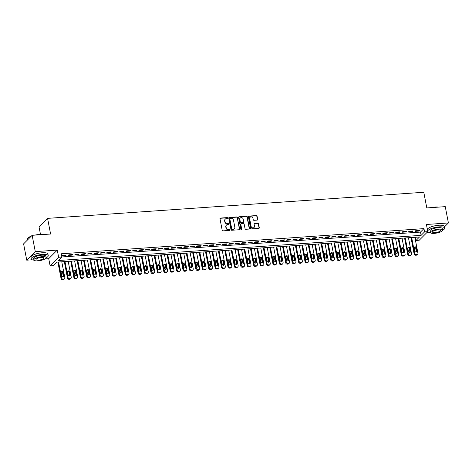 <?xml version="1.0" encoding="UTF-8"?>
<svg xmlns="http://www.w3.org/2000/svg" width="472" height="472" viewBox="0 0 472 472"><rect width="100%" height="100%" fill="white"/><g stroke="black" fill="none" stroke-linecap="round" stroke-linejoin="round"><path stroke-width="0.71" d="M227.716 218.017A0.478 0.419 44.9 0 0 227.191 217.598L220.495 218.064A0.678 0.602 44.9 0 0 219.987 218.748L222.206 230.277A0.678 0.602 44.9 0 0 222.961 230.873L229.657 230.407A0.478 0.419 44.9 0 0 229.486 229.51L228.619 229.569A2.177 1.923 44.9 0 1 226.206 227.663L226.023 226.702A2.177 1.923 44.9 0 1 227.646 224.513L228.513 224.454A0.478 0.419 44.9 0 0 228.867 223.97A0.478 0.419 44.9 0 0 228.336 223.557L227.469 223.616A2.177 1.923 44.9 0 1 225.061 221.704L224.873 220.743A2.177 1.923 44.9 0 1 226.495 218.554L227.362 218.495A0.478 0.419 44.9 0 0 227.716 218.017M227.475 218.471A0.478 0.419 44.9 0 0 226.961 217.828L220.265 218.294A0.678 0.602 44.9 0 0 220.04 218.359M229.764 230.383A0.478 0.419 44.9 0 0 229.256 229.74L228.619 229.569M228.619 224.43A0.478 0.419 44.9 0 0 228.106 223.787L227.469 223.616M257.187 220.094A0.678 0.602 44.9 0 0 257.694 219.409L257.075 216.176A0.678 0.602 44.9 0 0 256.32 215.58L248.886 216.093A0.678 0.602 44.9 0 0 248.378 216.778L250.597 228.306A0.678 0.602 44.9 0 0 251.352 228.902L258.786 228.383A0.678 0.602 44.9 0 0 259.293 227.705L258.538 223.793A0.678 0.602 44.9 0 0 257.789 223.197L254.603 223.421A0.678 0.602 44.9 0 0 254.095 224.106L254.473 226.041A1.823 1.605 44.9 0 1 251.098 226.277L249.641 218.683A1.823 1.605 44.9 0 1 253.01 218.453L253.252 219.716A0.678 0.602 44.9 0 0 254.007 220.312L257.187 220.094M424.582 231.882L427.791 231.658L419.26 240.218L416.05 240.443L419.508 236.973L56.782 262.137L53.318 265.606L50.109 265.83L58.646 257.264L61.856 257.045L58.398 260.514L421.124 235.351L424.582 231.882L423.956 228.619L61.23 253.783L61.856 257.045M32.137 235.304L35.276 251.617L26.739 260.178L23.6 243.865L32.137 235.304L50.592 234.023L47.578 218.365L423.785 192.269L426.8 207.928L445.261 206.647L448.4 222.955L426.411 224.483L427.791 231.658M45.105 258.904L48.728 258.65L57.265 250.089L35.276 251.617M57.265 250.089L58.646 257.264M237.475 217.533A0.678 0.602 44.9 0 0 236.72 216.937L229.286 217.456A0.678 0.602 44.9 0 0 228.778 218.141L230.997 229.663A0.678 0.602 44.9 0 0 231.752 230.259L239.186 229.746A0.678 0.602 44.9 0 0 239.693 229.062L237.245 217.763A0.678 0.602 44.9 0 0 236.49 217.167L229.056 217.686A0.678 0.602 44.9 0 0 228.832 217.745M239.086 216.772L246.52 216.259A0.678 0.602 44.9 0 1 247.275 216.855L249.493 228.383A0.678 0.602 44.9 0 1 248.986 229.067L245.806 229.286A0.678 0.602 44.9 0 1 245.051 228.69L244.154 224.017A0.678 0.602 44.9 0 0 243.399 223.421L241.286 223.563A0.678 0.602 44.9 0 0 240.779 224.247L241.717 229.115A0.478 0.419 44.9 0 1 240.832 229.18L238.578 217.456A0.678 0.602 44.9 0 1 239.086 216.772L246.52 216.259M444.447 226.926L448.4 222.955M66.298 254.992L62.446 255.258L61.867 255.836L65.72 255.57L66.298 254.992M72.718 254.544L68.865 254.815L68.287 255.393L72.139 255.122L72.718 254.544M79.137 254.101L75.284 254.367L74.706 254.945L78.558 254.679L79.137 254.101M85.556 253.653L81.703 253.924L81.125 254.502L84.978 254.237L85.556 253.653M91.975 253.21L88.122 253.476L87.55 254.054L91.397 253.788L91.975 253.21M98.394 252.768L94.542 253.033L93.969 253.612L97.822 253.346L98.394 252.768M104.814 252.319L100.967 252.585L100.388 253.163L104.241 252.898L104.814 252.319M111.239 251.877L107.386 252.142L106.808 252.721L110.66 252.455L111.239 251.877M117.658 251.428L113.805 251.694L113.227 252.272L117.08 252.007L117.658 251.428M124.077 250.986L120.224 251.251L119.646 251.83L123.499 251.564L124.077 250.986M130.496 250.538L126.644 250.803L126.065 251.381L129.918 251.116L130.496 250.538M136.915 250.095L133.063 250.361L132.484 250.939L136.337 250.673L136.915 250.095M143.335 249.647L139.482 249.912L138.91 250.49L142.756 250.225L143.335 249.647M149.754 249.204L145.901 249.47L145.329 250.048L149.181 249.782L149.754 249.204M156.173 248.756L152.326 249.021L151.748 249.605L155.601 249.334L156.173 248.756M162.598 248.313L158.745 248.579L158.167 249.157L162.02 248.892L162.598 248.313M169.017 247.865L165.165 248.13L164.586 248.714L168.439 248.443L169.017 247.865M175.436 247.422L171.584 247.688L171.006 248.266L174.858 248.001L175.436 247.422M181.856 246.974L178.003 247.245L177.425 247.824L181.278 247.552L181.856 246.974M188.275 246.531L184.422 246.797L183.844 247.375L187.697 247.11L188.275 246.531M194.694 246.083L190.841 246.355L190.269 246.933L194.116 246.661L194.694 246.083M201.113 245.641L197.261 245.906L196.688 246.484L200.541 246.219L201.113 245.641M207.532 245.192L203.686 245.464L203.107 246.042L206.96 245.77L207.532 245.192M213.958 244.75L210.105 245.015L209.527 245.593L213.379 245.328L213.958 244.75M220.377 244.301L216.524 244.573L215.946 245.151L219.799 244.88L220.377 244.301M226.796 243.859L222.943 244.124L222.365 244.702L226.218 244.437L226.796 243.859M233.215 243.41L229.362 243.682L228.784 244.26L232.637 243.989L233.215 243.41M239.634 242.968L235.782 243.233L235.209 243.812L239.056 243.546L239.634 242.968M246.054 242.519L242.201 242.791L241.629 243.369L245.481 243.098L246.054 242.519M252.473 242.077L248.626 242.343L248.048 242.921L251.9 242.655L252.473 242.077M258.898 241.629L255.045 241.9L254.467 242.478L258.32 242.207L258.898 241.629M265.317 241.186L261.464 241.452L260.886 242.03L264.739 241.764L265.317 241.186M271.736 240.738L267.884 241.009L267.305 241.587L271.158 241.322L271.736 240.738M278.155 240.295L274.303 240.561L273.725 241.139L277.577 240.873L278.155 240.295M284.575 239.853L280.722 240.118L280.144 240.696L283.997 240.431L284.575 239.853M290.994 239.404L287.141 239.67L286.569 240.248L290.416 239.982L290.994 239.404M297.413 238.962L293.56 239.227L292.988 239.805L296.841 239.54L297.413 238.962M303.832 238.513L299.986 238.779L299.407 239.357L303.26 239.092L303.832 238.513M310.257 238.071L306.405 238.336L305.827 238.915L309.679 238.649L310.257 238.071M316.677 237.622L312.824 237.888L312.246 238.466L316.098 238.201L316.677 237.622M323.096 237.18L319.243 237.445L318.665 238.024L322.518 237.758L323.096 237.18M329.515 236.732L325.662 236.997L325.084 237.575L328.937 237.31L329.515 236.732M335.934 236.289L332.082 236.555L331.503 237.133L335.356 236.867L335.934 236.289M342.353 235.841L338.501 236.106L337.928 236.69L341.775 236.419L342.353 235.841M348.773 235.398L344.92 235.664L344.348 236.242L348.2 235.976L348.773 235.398M355.192 234.95L351.345 235.221L350.767 235.799L354.619 235.528L355.192 234.95M361.617 234.507L357.764 234.773L357.186 235.351L361.039 235.085L361.617 234.507M368.036 234.059L364.183 234.33L363.605 234.908L367.458 234.637L368.036 234.059M374.455 233.616L370.603 233.882L370.024 234.46L373.877 234.195L374.455 233.616M380.874 233.168L377.022 233.439L376.444 234.018L380.296 233.746L380.874 233.168M387.294 232.725L383.441 232.991L382.863 233.569L386.716 233.304L387.294 232.725M393.713 232.277L389.86 232.548L389.288 233.127L393.135 232.855L393.713 232.277M400.132 231.835L396.279 232.1L395.707 232.678L399.56 232.413L400.132 231.835M406.551 231.386L402.704 231.658L402.126 232.236L405.979 231.964L406.551 231.386M412.976 230.944L409.124 231.209L408.546 231.787L412.398 231.522L412.976 230.944M61.844 256.969L420.493 232.088L423.956 228.619M414.965 231.345L418.817 231.073L419.396 230.495L415.543 230.767L414.965 231.345M47.578 218.365L39.04 226.926L40.504 234.507M427.048 232.407L428.653 232.295M415.437 237.257L416.05 240.443M48.728 258.65L50.109 265.83M26.739 260.178L32.22 259.795M420.493 232.088L421.124 235.351M65.72 255.57L65.62 255.039M72.139 255.122L72.039 254.591M78.558 254.679L78.458 254.148M84.978 254.237L84.877 253.7M91.397 253.788L91.297 253.257M97.822 253.346L97.716 252.809M104.241 252.898L104.135 252.367M110.66 252.455L110.554 251.924M117.08 252.007L116.979 251.476M123.499 251.564L123.398 251.033M129.918 251.116L129.818 250.585M136.337 250.673L136.237 250.142M142.756 250.225L142.656 249.694M149.181 249.782L149.075 249.251M155.601 249.334L155.494 248.803M162.02 248.892L161.914 248.36M168.439 248.443L168.339 247.912M174.858 248.001L174.758 247.47M181.278 247.552L181.177 247.021M187.697 247.11L187.596 246.579M194.116 246.661L194.016 246.13M200.541 246.219L200.435 245.688M206.96 245.77L206.854 245.239M213.379 245.328L213.279 244.797M219.799 244.88L219.698 244.348M226.218 244.437L226.117 243.906M232.637 243.989L232.537 243.458M239.056 243.546L238.956 243.015M245.481 243.098L245.375 242.567M251.9 242.655L251.794 242.124M258.32 242.207L258.213 241.676M264.739 241.764L264.639 241.233M271.158 241.322L271.058 240.785M277.577 240.873L277.477 240.342M283.997 240.431L283.896 239.9M290.416 239.982L290.315 239.452M296.841 239.54L296.735 239.009M303.26 239.092L303.154 238.561M309.679 238.649L309.573 238.118M316.098 238.201L315.998 237.67M322.518 237.758L322.417 237.227M328.937 237.31L328.837 236.779M335.356 236.867L335.256 236.336M341.775 236.419L341.675 235.888M348.2 235.976L348.094 235.445M354.619 235.528L354.513 234.997M361.039 235.085L360.938 234.554M367.458 234.637L367.358 234.106M373.877 234.195L373.777 233.664M380.296 233.746L380.196 233.215M386.716 233.304L386.615 232.773M393.135 232.855L393.034 232.324M399.56 232.413L399.454 231.882M405.979 231.964L405.873 231.433M412.398 231.522L412.298 230.991M418.817 231.073L418.717 230.542M225.238 219.191A2.177 1.923 44.9 0 0 224.642 220.979L224.873 220.743M227.238 223.846A2.177 1.923 44.9 0 1 224.831 221.934L224.642 220.979M226.383 225.144A2.177 1.923 44.9 0 0 225.793 226.932L226.023 226.702M228.389 229.799A2.177 1.923 44.9 0 1 225.976 227.893L225.793 226.932M239.416 229.681A0.678 0.602 44.9 0 0 239.463 229.292L237.245 217.763M230.153 218.3A0.478 0.419 44.9 0 0 229.799 218.784L231.746 228.896A0.478 0.419 44.9 0 0 232.271 229.315L233.186 229.25A2.177 1.923 44.9 0 0 234.808 227.061L233.475 220.147A2.177 1.923 44.9 0 0 231.068 218.241L230.153 218.3M229.811 218.554A0.478 0.419 44.9 0 0 229.569 219.014L229.799 218.784M234.212 228.855A2.177 1.923 44.9 0 1 232.956 229.486L232.041 229.545A0.478 0.419 44.9 0 1 231.516 229.132L229.569 219.014M249.21 229.003A0.678 0.602 44.9 0 0 249.263 228.613L247.045 217.085A0.678 0.602 44.9 0 0 246.29 216.489M240.832 223.858A0.678 0.602 44.9 0 0 240.549 224.483L241.717 229.115M243.216 219.161A1.823 1.605 44.9 0 0 239.847 219.397L240.36 222.07A0.678 0.602 44.9 0 0 241.115 222.666L243.227 222.524A0.678 0.602 44.9 0 0 243.729 221.84L243.216 219.161M240.13 218.117A1.823 1.605 44.9 0 0 239.617 219.627L239.847 219.397M243.452 222.459A0.678 0.602 44.9 0 1 242.992 222.755L240.885 222.902A0.678 0.602 44.9 0 1 240.13 222.3L239.617 219.627M249.924 217.403A1.823 1.605 44.9 0 0 249.411 218.919L249.641 218.683M253.954 227.551A1.823 1.605 44.9 0 1 250.868 226.507L249.411 218.919M259.01 228.324A0.678 0.602 44.9 0 0 259.063 227.935L258.308 224.029A0.678 0.602 44.9 0 0 257.559 223.433L254.373 223.651A0.678 0.602 44.9 0 0 254.148 223.71M257.417 220.029A0.678 0.602 44.9 0 0 257.464 219.639L256.845 216.406A0.678 0.602 44.9 0 0 256.089 215.81L248.655 216.323A0.678 0.602 44.9 0 0 248.425 216.388M57.885 262.06L61.053 278.515A1.387 1.221 -135.1 0 0 62.593 279.731L63.23 279.684A1.387 1.221 -135.1 0 0 63.962 279.359L64.54 278.781A1.387 1.221 44.9 0 0 64.841 277.713L61.773 261.789M64.54 278.781A1.387 1.221 44.9 0 1 63.809 279.105L63.165 279.153A1.387 1.221 44.9 0 1 61.631 277.937L58.563 262.013M63.213 276.48A1.109 0.979 44.9 0 0 63.236 275.984L62.634 272.851A1.109 0.979 44.9 0 0 61.177 271.919M63.814 275.406L63.207 272.273A1.109 0.979 44.9 0 0 61.154 272.415L61.755 275.548A1.109 0.979 44.9 0 0 63.814 275.406L63.236 275.984M27.759 238.295A8.461 2.431 -10.9 0 1 27.836 238.183A8.461 2.431 -10.9 0 1 31.329 236.112M34.786 235.121A8.461 2.431 -10.9 0 1 38.716 234.554A8.461 2.431 -10.9 0 1 42.008 234.619M41.389 234.661A8.673 2.49 169.1 0 0 38.822 234.678A8.673 2.49 169.1 0 0 35.901 235.044M31.111 236.33A8.673 2.49 169.1 0 0 27.671 238.401A8.673 2.49 169.1 0 0 27.423 239.21L27.553 239.9M46.144 257.812A8.673 2.49 169.1 0 0 48.244 255.635A8.673 2.49 169.1 0 0 42.616 254.384A8.673 2.49 169.1 0 0 31.217 258.916A8.673 2.49 169.1 0 0 33.972 260.155M48.244 255.635L47.932 254.001A8.673 2.49 169.1 0 0 42.303 252.75A8.673 2.49 169.1 0 0 30.904 257.281L31.217 258.916M33.89 259.954L33.6 258.455A6.242 1.794 -10.9 0 1 41.807 255.193A6.242 1.794 -10.9 0 1 45.861 256.095L46.15 257.594A6.242 1.794 169.1 0 0 42.096 256.691A6.242 1.794 169.1 0 0 33.89 259.954A6.242 1.794 169.1 0 0 37.943 260.857A6.242 1.794 169.1 0 0 46.15 257.594M38.68 260.119A4.024 1.156 169.1 0 0 43.973 258.013A4.024 1.156 169.1 0 0 41.359 257.435A4.024 1.156 169.1 0 0 36.067 259.535A4.024 1.156 169.1 0 0 38.68 260.119M431.219 207.621A8.461 2.431 -10.9 0 1 435.149 207.055A8.461 2.431 -10.9 0 1 438.441 207.119M437.821 207.161A8.673 2.49 169.1 0 0 435.255 207.178A8.673 2.49 169.1 0 0 432.334 207.544M442.577 230.312A8.673 2.49 169.1 0 0 444.677 228.135A8.673 2.49 169.1 0 0 439.048 226.885A8.673 2.49 169.1 0 0 427.673 231.032M427.762 231.687A8.673 2.49 169.1 0 0 430.405 232.655M444.677 228.135L444.364 226.501A8.673 2.49 169.1 0 0 438.736 225.25A8.673 2.49 169.1 0 0 427.361 229.404M430.322 232.454L430.033 230.955A6.242 1.794 -10.9 0 1 438.24 227.693A6.242 1.794 -10.9 0 1 442.293 228.595L442.583 230.094A6.242 1.794 169.1 0 0 438.529 229.191A6.242 1.794 169.1 0 0 430.322 232.454A6.242 1.794 169.1 0 0 434.376 233.357A6.242 1.794 169.1 0 0 442.583 230.094M435.113 232.619A4.024 1.156 169.1 0 0 440.406 230.513A4.024 1.156 169.1 0 0 437.792 229.935A4.024 1.156 169.1 0 0 432.499 232.035A4.024 1.156 169.1 0 0 435.113 232.619M64.304 261.612L67.472 278.067A1.387 1.221 -135.1 0 0 69.012 279.282L69.655 279.241A1.387 1.221 -135.1 0 0 70.381 278.917L70.959 278.338A1.387 1.221 44.9 0 0 71.26 277.27L68.192 261.34M70.959 278.338A1.387 1.221 44.9 0 1 70.228 278.663L69.585 278.704A1.387 1.221 44.9 0 1 68.051 277.489L64.983 261.565M69.632 276.031A1.109 0.979 44.9 0 0 69.655 275.536L69.054 272.409A1.109 0.979 44.9 0 0 67.596 271.477M70.234 274.958L69.626 271.825A1.109 0.979 44.9 0 0 67.573 271.972L68.174 275.099A1.109 0.979 44.9 0 0 70.234 274.958L69.655 275.536M70.723 261.169L73.897 277.625A1.387 1.221 -135.1 0 0 75.431 278.84L76.075 278.793A1.387 1.221 -135.1 0 0 76.806 278.468L77.379 277.89A1.387 1.221 44.9 0 0 77.679 276.822L74.617 260.898M77.379 277.89A1.387 1.221 44.9 0 1 76.647 278.214L76.01 278.262A1.387 1.221 44.9 0 1 74.47 277.046L71.408 261.122M76.051 275.589A1.109 0.979 44.9 0 0 76.075 275.093L75.473 271.96A1.109 0.979 44.9 0 0 74.021 271.028M76.653 274.515L76.051 271.382A1.109 0.979 44.9 0 0 73.992 271.524L74.6 274.657A1.109 0.979 44.9 0 0 76.653 274.515L76.075 275.093M77.148 260.721L80.317 277.176A1.387 1.221 -135.1 0 0 81.851 278.392L82.494 278.35A1.387 1.221 -135.1 0 0 83.225 278.026L83.798 277.447A1.387 1.221 44.9 0 0 84.105 276.38L81.036 260.45M83.798 277.447A1.387 1.221 44.9 0 1 83.072 277.772L82.429 277.813A1.387 1.221 44.9 0 1 80.889 276.598L77.827 260.674M82.47 275.141A1.109 0.979 44.9 0 0 82.494 274.645L81.892 271.518A1.109 0.979 44.9 0 0 80.441 270.586M83.072 274.067L82.47 270.94A1.109 0.979 44.9 0 0 80.417 271.081L81.019 274.208A1.109 0.979 44.9 0 0 83.072 274.067L82.494 274.645M83.568 260.278L86.736 276.734A1.387 1.221 -135.1 0 0 88.27 277.949L88.913 277.902A1.387 1.221 -135.1 0 0 89.645 277.577L90.223 276.999A1.387 1.221 44.9 0 0 90.524 275.931L87.456 260.007M90.223 276.999A1.387 1.221 44.9 0 1 89.491 277.324L88.848 277.371A1.387 1.221 44.9 0 1 87.314 276.155L84.246 260.231M88.889 274.698A1.109 0.979 44.9 0 0 88.913 274.202L88.311 271.07A1.109 0.979 44.9 0 0 86.86 270.137M89.491 273.624L88.889 270.491A1.109 0.979 44.9 0 0 86.836 270.633L87.438 273.766A1.109 0.979 44.9 0 0 89.491 273.624L88.913 274.202M89.987 259.83L93.155 276.285A1.387 1.221 -135.1 0 0 94.689 277.501L95.332 277.459A1.387 1.221 -135.1 0 0 96.064 277.135L96.642 276.557A1.387 1.221 44.9 0 0 96.943 275.489L93.875 259.559M96.642 276.557A1.387 1.221 44.9 0 1 95.91 276.881L95.267 276.922A1.387 1.221 44.9 0 1 93.733 275.707L90.665 259.783M95.309 274.25A1.109 0.979 44.9 0 0 95.332 273.754L94.73 270.627A1.109 0.979 44.9 0 0 93.279 269.695M95.91 273.176L95.309 270.049A1.109 0.979 44.9 0 0 93.255 270.19L93.857 273.317A1.109 0.979 44.9 0 0 95.91 273.176L95.332 273.754M96.406 259.388L99.574 275.843A1.387 1.221 -135.1 0 0 101.108 277.058L101.751 277.011A1.387 1.221 -135.1 0 0 102.483 276.686L103.061 276.108A1.387 1.221 44.9 0 0 103.362 275.04L100.294 259.116M103.061 276.108A1.387 1.221 44.9 0 1 102.33 276.433L101.686 276.48A1.387 1.221 44.9 0 1 100.152 275.264L97.085 259.34M101.728 273.807A1.109 0.979 44.9 0 0 101.757 273.312L101.15 270.179A1.109 0.979 44.9 0 0 99.698 269.247M102.33 272.733L101.728 269.6A1.109 0.979 44.9 0 0 99.675 269.742L100.276 272.875A1.109 0.979 44.9 0 0 102.33 272.733L101.757 273.312M102.825 258.939L105.993 275.394A1.387 1.221 -135.1 0 0 107.527 276.61L108.171 276.568A1.387 1.221 -135.1 0 0 108.902 276.244L109.48 275.666A1.387 1.221 44.9 0 0 109.781 274.598L106.713 258.668M109.48 275.666A1.387 1.221 44.9 0 1 108.749 275.99L108.106 276.031A1.387 1.221 44.9 0 1 106.572 274.816L103.504 258.892M108.153 273.359A1.109 0.979 44.9 0 0 108.176 272.863L107.575 269.736A1.109 0.979 44.9 0 0 106.117 268.804M108.749 272.285L108.147 269.158A1.109 0.979 44.9 0 0 106.094 269.3L106.696 272.433A1.109 0.979 44.9 0 0 108.749 272.285L108.176 272.863M109.244 258.497L112.413 274.952A1.387 1.221 -135.1 0 0 113.953 276.167L114.59 276.12A1.387 1.221 -135.1 0 0 115.321 275.796L115.9 275.217A1.387 1.221 44.9 0 0 116.2 274.149L113.132 258.225M115.9 275.217A1.387 1.221 44.9 0 1 115.168 275.542L114.525 275.589A1.387 1.221 44.9 0 1 112.991 274.374L109.923 258.45M114.572 272.916A1.109 0.979 44.9 0 0 114.596 272.421L113.994 269.288A1.109 0.979 44.9 0 0 112.537 268.361M115.174 271.842L114.566 268.71A1.109 0.979 44.9 0 0 112.513 268.851L113.115 271.984A1.109 0.979 44.9 0 0 115.174 271.842L114.596 272.421M115.664 258.048L118.838 274.503A1.387 1.221 -135.1 0 0 120.372 275.725L121.015 275.678A1.387 1.221 -135.1 0 0 121.741 275.353L122.319 274.775A1.387 1.221 44.9 0 0 122.62 273.707L119.558 257.777M122.319 274.775A1.387 1.221 44.9 0 1 121.587 275.099L120.944 275.141A1.387 1.221 44.9 0 1 119.41 273.925L116.342 258.001M120.991 272.468A1.109 0.979 44.9 0 0 121.015 271.972L120.413 268.845A1.109 0.979 44.9 0 0 118.956 267.913M121.593 271.394L120.991 268.267A1.109 0.979 44.9 0 0 118.932 268.409L119.54 271.542A1.109 0.979 44.9 0 0 121.593 271.394L121.015 271.972M122.089 257.606L125.257 274.061A1.387 1.221 -135.1 0 0 126.791 275.276L127.434 275.229A1.387 1.221 -135.1 0 0 128.166 274.905L128.738 274.326A1.387 1.221 44.9 0 0 129.039 273.258L125.977 257.334M128.738 274.326A1.387 1.221 44.9 0 1 128.006 274.651L127.369 274.698A1.387 1.221 44.9 0 1 125.829 273.483L122.767 257.559M127.41 272.025A1.109 0.979 44.9 0 0 127.434 271.53L126.832 268.397A1.109 0.979 44.9 0 0 125.381 267.471M128.012 270.952L127.41 267.819A1.109 0.979 44.9 0 0 125.351 267.96L125.959 271.093A1.109 0.979 44.9 0 0 128.012 270.952L127.434 271.53M128.508 257.157L131.676 273.613A1.387 1.221 -135.1 0 0 133.21 274.834L133.853 274.787A1.387 1.221 -135.1 0 0 134.585 274.462L135.157 273.884A1.387 1.221 44.9 0 0 135.464 272.816L132.396 256.886M135.157 273.884A1.387 1.221 44.9 0 1 134.431 274.208L133.788 274.256A1.387 1.221 44.9 0 1 132.254 273.034L129.186 257.11M133.83 271.577A1.109 0.979 44.9 0 0 133.853 271.081L133.251 267.954A1.109 0.979 44.9 0 0 131.8 267.022M134.431 270.503L133.83 267.376A1.109 0.979 44.9 0 0 131.776 267.518L132.378 270.651A1.109 0.979 44.9 0 0 134.431 270.503L133.853 271.081M134.927 256.715L138.095 273.17A1.387 1.221 -135.1 0 0 139.629 274.385L140.272 274.344A1.387 1.221 -135.1 0 0 141.004 274.014L141.582 273.435A1.387 1.221 44.9 0 0 141.883 272.368L138.815 256.443M141.582 273.435A1.387 1.221 44.9 0 1 140.851 273.76L140.208 273.807A1.387 1.221 44.9 0 1 138.674 272.592L135.606 256.668M140.249 271.135A1.109 0.979 44.9 0 0 140.272 270.639L139.671 267.506A1.109 0.979 44.9 0 0 138.219 266.58M140.851 270.061L140.249 266.928A1.109 0.979 44.9 0 0 138.196 267.069L138.797 270.202A1.109 0.979 44.9 0 0 140.851 270.061L140.272 270.639M141.346 256.267L144.515 272.727A1.387 1.221 -135.1 0 0 146.049 273.943L146.692 273.896A1.387 1.221 -135.1 0 0 147.423 273.571L148.001 272.993A1.387 1.221 44.9 0 0 148.302 271.925L145.234 256.001M148.001 272.993A1.387 1.221 44.9 0 1 147.27 273.317L146.627 273.365A1.387 1.221 44.9 0 1 145.093 272.143L142.025 256.219M146.668 270.686A1.109 0.979 44.9 0 0 146.698 270.196L146.09 267.063A1.109 0.979 44.9 0 0 144.638 266.131M147.27 269.612L146.668 266.485A1.109 0.979 44.9 0 0 144.615 266.627L145.217 269.76A1.109 0.979 44.9 0 0 147.27 269.612L146.698 270.196M147.765 255.824L150.934 272.279A1.387 1.221 -135.1 0 0 152.468 273.495L153.111 273.453A1.387 1.221 -135.1 0 0 153.843 273.123L154.421 272.545A1.387 1.221 44.9 0 0 154.722 271.477L151.654 255.553M154.421 272.545A1.387 1.221 44.9 0 1 153.689 272.875L153.046 272.916A1.387 1.221 44.9 0 1 151.512 271.701L148.444 255.777M153.087 270.244A1.109 0.979 44.9 0 0 153.117 269.748L152.509 266.615A1.109 0.979 44.9 0 0 151.058 265.689M153.689 269.17L153.087 266.037A1.109 0.979 44.9 0 0 151.034 266.178L151.636 269.311A1.109 0.979 44.9 0 0 153.689 269.17L153.117 269.748M154.185 255.376L157.353 271.837A1.387 1.221 -135.1 0 0 158.893 273.052L159.53 273.005A1.387 1.221 -135.1 0 0 160.262 272.68L160.84 272.102A1.387 1.221 44.9 0 0 161.141 271.034L158.073 255.11M160.84 272.102A1.387 1.221 44.9 0 1 160.108 272.427L159.465 272.474A1.387 1.221 44.9 0 1 157.931 271.258L154.863 255.328M159.512 269.795A1.109 0.979 44.9 0 0 159.536 269.305L158.934 266.173A1.109 0.979 44.9 0 0 157.477 265.24M160.114 268.721L159.507 265.594A1.109 0.979 44.9 0 0 157.453 265.736L158.055 268.869A1.109 0.979 44.9 0 0 160.114 268.721L159.536 269.305M160.604 254.933L163.772 271.388A1.387 1.221 -135.1 0 0 165.312 272.604L165.949 272.562A1.387 1.221 -135.1 0 0 166.681 272.232L167.259 271.654A1.387 1.221 44.9 0 0 167.56 270.586L164.492 254.662M167.259 271.654A1.387 1.221 44.9 0 1 166.528 271.984L165.884 272.025A1.387 1.221 44.9 0 1 164.35 270.81L161.282 254.886M165.932 269.353A1.109 0.979 44.9 0 0 165.955 268.857L165.353 265.724A1.109 0.979 44.9 0 0 163.896 264.798M166.533 268.279L165.926 265.146A1.109 0.979 44.9 0 0 163.873 265.288L164.474 268.421A1.109 0.979 44.9 0 0 166.533 268.279L165.955 268.857M167.023 254.485L170.197 270.946A1.387 1.221 -135.1 0 0 171.731 272.161L172.374 272.114A1.387 1.221 -135.1 0 0 173.106 271.789L173.678 271.211A1.387 1.221 44.9 0 0 173.979 270.143L170.917 254.219M173.678 271.211A1.387 1.221 44.9 0 1 172.947 271.536L172.309 271.583A1.387 1.221 44.9 0 1 170.77 270.368L167.707 254.438M172.351 268.904A1.109 0.979 44.9 0 0 172.374 268.415L171.773 265.282A1.109 0.979 44.9 0 0 170.321 264.349M172.953 267.836L172.351 264.703A1.109 0.979 44.9 0 0 170.292 264.845L170.899 267.978A1.109 0.979 44.9 0 0 172.953 267.836L172.374 268.415M173.448 254.042L176.617 270.497A1.387 1.221 -135.1 0 0 178.15 271.713L178.794 271.671A1.387 1.221 -135.1 0 0 179.525 271.341L180.097 270.763A1.387 1.221 44.9 0 0 180.398 269.695L177.336 253.771M180.097 270.763A1.387 1.221 44.9 0 1 179.366 271.093L178.729 271.135A1.387 1.221 44.9 0 1 177.189 269.919L174.127 253.995M178.77 268.462A1.109 0.979 44.9 0 0 178.794 267.966L178.192 264.833A1.109 0.979 44.9 0 0 176.74 263.907M179.372 267.388L178.77 264.255A1.109 0.979 44.9 0 0 176.711 264.397L177.319 267.53A1.109 0.979 44.9 0 0 179.372 267.388L178.794 267.966M179.867 253.594L183.036 270.055A1.387 1.221 -135.1 0 0 184.57 271.27L185.213 271.223A1.387 1.221 -135.1 0 0 185.944 270.898L186.523 270.32A1.387 1.221 44.9 0 0 186.823 269.252L183.755 253.328M186.523 270.32A1.387 1.221 44.9 0 1 185.791 270.645L185.148 270.692A1.387 1.221 44.9 0 1 183.614 269.477L180.546 253.547M185.189 268.013A1.109 0.979 44.9 0 0 185.213 267.524L184.611 264.391A1.109 0.979 44.9 0 0 183.16 263.459M185.791 266.945L185.189 263.813A1.109 0.979 44.9 0 0 183.136 263.954L183.738 267.087A1.109 0.979 44.9 0 0 185.791 266.945L185.213 267.524M186.287 253.151L189.455 269.606A1.387 1.221 -135.1 0 0 190.989 270.822L191.632 270.78A1.387 1.221 -135.1 0 0 192.364 270.456L192.942 269.872A1.387 1.221 44.9 0 0 193.243 268.804L190.175 252.88M192.942 269.872A1.387 1.221 44.9 0 1 192.21 270.202L191.567 270.244A1.387 1.221 44.9 0 1 190.033 269.028L186.965 253.104M191.608 267.571A1.109 0.979 44.9 0 0 191.632 267.075L191.03 263.942A1.109 0.979 44.9 0 0 189.579 263.016M192.21 266.497L191.608 263.364A1.109 0.979 44.9 0 0 189.555 263.506L190.157 266.639A1.109 0.979 44.9 0 0 192.21 266.497L191.632 267.075M192.706 252.703L195.874 269.164A1.387 1.221 -135.1 0 0 197.408 270.379L198.051 270.332A1.387 1.221 -135.1 0 0 198.783 270.008L199.361 269.429A1.387 1.221 44.9 0 0 199.662 268.361L196.594 252.437M199.361 269.429A1.387 1.221 44.9 0 1 198.629 269.754L197.986 269.801A1.387 1.221 44.9 0 1 196.452 268.586L193.384 252.656M198.028 267.123A1.109 0.979 44.9 0 0 198.057 266.633L197.449 263.5A1.109 0.979 44.9 0 0 195.998 262.568M198.629 266.055L198.028 262.922A1.109 0.979 44.9 0 0 195.974 263.063L196.576 266.196A1.109 0.979 44.9 0 0 198.629 266.055L198.057 266.633M199.125 252.26L202.293 268.715A1.387 1.221 -135.1 0 0 203.827 269.931L204.47 269.89A1.387 1.221 -135.1 0 0 205.202 269.565L205.78 268.987A1.387 1.221 44.9 0 0 206.081 267.913L203.013 251.989M205.78 268.987A1.387 1.221 44.9 0 1 205.049 269.311L204.405 269.353A1.387 1.221 44.9 0 1 202.871 268.137L199.803 252.213M204.453 266.68A1.109 0.979 44.9 0 0 204.476 266.184L203.869 263.051A1.109 0.979 44.9 0 0 202.417 262.125M205.049 265.606L204.447 262.473A1.109 0.979 44.9 0 0 202.394 262.621L202.995 265.748A1.109 0.979 44.9 0 0 205.049 265.606L204.476 266.184M205.544 251.812L208.712 268.273A1.387 1.221 -135.1 0 0 210.252 269.488L210.89 269.441A1.387 1.221 -135.1 0 0 211.621 269.117L212.199 268.538A1.387 1.221 44.9 0 0 212.5 267.471L209.432 251.547M212.199 268.538A1.387 1.221 44.9 0 1 211.468 268.863L210.825 268.91A1.387 1.221 44.9 0 1 209.291 267.695L206.223 251.765M210.872 266.232A1.109 0.979 44.9 0 0 210.895 265.742L210.294 262.609A1.109 0.979 44.9 0 0 208.836 261.677M211.474 265.164L210.866 262.031A1.109 0.979 44.9 0 0 208.813 262.172L209.415 265.305A1.109 0.979 44.9 0 0 211.474 265.164L210.895 265.742M211.963 251.369L215.132 267.825A1.387 1.221 -135.1 0 0 216.672 269.04L217.309 268.999A1.387 1.221 -135.1 0 0 218.04 268.674L218.619 268.096A1.387 1.221 44.9 0 0 218.919 267.022L215.852 251.098M218.619 268.096A1.387 1.221 44.9 0 1 217.887 268.421L217.244 268.462A1.387 1.221 44.9 0 1 215.71 267.246L212.642 251.322M217.291 265.789A1.109 0.979 44.9 0 0 217.315 265.293L216.713 262.161A1.109 0.979 44.9 0 0 215.256 261.234M217.893 264.715L217.285 261.582A1.109 0.979 44.9 0 0 215.232 261.73L215.834 264.857A1.109 0.979 44.9 0 0 217.893 264.715L217.315 265.293M218.383 250.921L221.557 267.382A1.387 1.221 -135.1 0 0 223.091 268.597L223.734 268.55A1.387 1.221 -135.1 0 0 224.465 268.226L225.038 267.648A1.387 1.221 44.9 0 0 225.339 266.58L222.277 250.656M225.038 267.648A1.387 1.221 44.9 0 1 224.306 267.972L223.669 268.019A1.387 1.221 44.9 0 1 222.129 266.804L219.067 250.874M223.71 265.341A1.109 0.979 44.9 0 0 223.734 264.851L223.132 261.718A1.109 0.979 44.9 0 0 221.681 260.786M224.312 264.273L223.71 261.14A1.109 0.979 44.9 0 0 221.651 261.281L222.259 264.414A1.109 0.979 44.9 0 0 224.312 264.273L223.734 264.851M224.808 250.479L227.976 266.934A1.387 1.221 -135.1 0 0 229.51 268.149L230.153 268.108A1.387 1.221 -135.1 0 0 230.885 267.783L231.457 267.205A1.387 1.221 44.9 0 0 231.764 266.131L228.696 250.207M231.457 267.205A1.387 1.221 44.9 0 1 230.725 267.53L230.088 267.571A1.387 1.221 44.9 0 1 228.548 266.356L225.486 250.431M230.13 264.898A1.109 0.979 44.9 0 0 230.153 264.403L229.551 261.27A1.109 0.979 44.9 0 0 228.1 260.343M230.731 263.824L230.13 260.692A1.109 0.979 44.9 0 0 228.076 260.839L228.678 263.966A1.109 0.979 44.9 0 0 230.731 263.824L230.153 264.403M231.227 250.036L234.395 266.491A1.387 1.221 -135.1 0 0 235.929 267.707L236.572 267.659A1.387 1.221 -135.1 0 0 237.304 267.335L237.882 266.757A1.387 1.221 44.9 0 0 238.183 265.689L235.115 249.765M237.882 266.757A1.387 1.221 44.9 0 1 237.15 267.081L236.507 267.128A1.387 1.221 44.9 0 1 234.973 265.913L231.905 249.989M236.549 264.456A1.109 0.979 44.9 0 0 236.572 263.96L235.97 260.827A1.109 0.979 44.9 0 0 234.519 259.895M237.15 263.382L236.549 260.249A1.109 0.979 44.9 0 0 234.495 260.391L235.097 263.523A1.109 0.979 44.9 0 0 237.15 263.382L236.572 263.96M237.646 249.588L240.814 266.043A1.387 1.221 -135.1 0 0 242.348 267.258L242.992 267.217A1.387 1.221 -135.1 0 0 243.723 266.892L244.301 266.314A1.387 1.221 44.9 0 0 244.602 265.246L241.534 249.316M244.301 266.314A1.387 1.221 44.9 0 1 243.57 266.639L242.927 266.68A1.387 1.221 44.9 0 1 241.393 265.465L238.325 249.54M242.968 264.007A1.109 0.979 44.9 0 0 242.992 263.512L242.39 260.385A1.109 0.979 44.9 0 0 240.938 259.452M243.57 262.933L242.968 259.801A1.109 0.979 44.9 0 0 240.915 259.948L241.517 263.075A1.109 0.979 44.9 0 0 243.57 262.933L242.992 263.512M244.065 249.145L247.234 265.6A1.387 1.221 -135.1 0 0 248.768 266.816L249.411 266.768A1.387 1.221 -135.1 0 0 250.142 266.444L250.72 265.866A1.387 1.221 44.9 0 0 251.021 264.798L247.953 248.874M250.72 265.866A1.387 1.221 44.9 0 1 249.989 266.19L249.346 266.238A1.387 1.221 44.9 0 1 247.812 265.022L244.744 249.098M249.387 263.565A1.109 0.979 44.9 0 0 249.417 263.069L248.809 259.936A1.109 0.979 44.9 0 0 247.357 259.004M249.989 262.491L249.387 259.358A1.109 0.979 44.9 0 0 247.334 259.5L247.936 262.633A1.109 0.979 44.9 0 0 249.989 262.491L249.417 263.069M250.484 248.697L253.653 265.152A1.387 1.221 -135.1 0 0 255.187 266.367L255.83 266.326A1.387 1.221 -135.1 0 0 256.562 266.002L257.14 265.423A1.387 1.221 44.9 0 0 257.441 264.355L254.373 248.425M257.14 265.423A1.387 1.221 44.9 0 1 256.408 265.748L255.765 265.789A1.387 1.221 44.9 0 1 254.231 264.574L251.163 248.65M255.812 263.116A1.109 0.979 44.9 0 0 255.836 262.621L255.234 259.494A1.109 0.979 44.9 0 0 253.777 258.562M256.408 262.043L255.806 258.91A1.109 0.979 44.9 0 0 253.753 259.057L254.355 262.184A1.109 0.979 44.9 0 0 256.408 262.043L255.836 262.621M256.904 248.254L260.072 264.709A1.387 1.221 -135.1 0 0 261.612 265.925L262.249 265.878A1.387 1.221 -135.1 0 0 262.981 265.553L263.559 264.975A1.387 1.221 44.9 0 0 263.86 263.907L260.792 247.983M263.559 264.975A1.387 1.221 44.9 0 1 262.827 265.299L262.184 265.347A1.387 1.221 44.9 0 1 260.65 264.131L257.582 248.207M262.231 262.674A1.109 0.979 44.9 0 0 262.255 262.178L261.653 259.045A1.109 0.979 44.9 0 0 260.196 258.113M262.833 261.6L262.225 258.467A1.109 0.979 44.9 0 0 260.172 258.609L260.774 261.742A1.109 0.979 44.9 0 0 262.833 261.6L262.255 262.178M263.323 247.806L266.491 264.261A1.387 1.221 -135.1 0 0 268.031 265.476L268.674 265.435A1.387 1.221 -135.1 0 0 269.4 265.111L269.978 264.532A1.387 1.221 44.9 0 0 270.279 263.464L267.217 247.534M269.978 264.532A1.387 1.221 44.9 0 1 269.247 264.857L268.603 264.898A1.387 1.221 44.9 0 1 267.069 263.683L264.001 247.759M268.651 262.225A1.109 0.979 44.9 0 0 268.674 261.73L268.072 258.603A1.109 0.979 44.9 0 0 266.615 257.671M269.252 261.152L268.645 258.025A1.109 0.979 44.9 0 0 266.591 258.166L267.199 261.293A1.109 0.979 44.9 0 0 269.252 261.152L268.674 261.73M269.742 247.363L272.916 263.818A1.387 1.221 -135.1 0 0 274.45 265.034L275.093 264.987A1.387 1.221 -135.1 0 0 275.825 264.662L276.397 264.084A1.387 1.221 44.9 0 0 276.698 263.016L273.636 247.092M276.397 264.084A1.387 1.221 44.9 0 1 275.666 264.408L275.028 264.456A1.387 1.221 44.9 0 1 273.489 263.24L270.426 247.316M275.07 261.783A1.109 0.979 44.9 0 0 275.093 261.287L274.492 258.154A1.109 0.979 44.9 0 0 273.04 257.222M275.672 260.709L275.07 257.576A1.109 0.979 44.9 0 0 273.011 257.718L273.618 260.851A1.109 0.979 44.9 0 0 275.672 260.709L275.093 261.287M276.167 246.915L279.335 263.37A1.387 1.221 -135.1 0 0 280.87 264.585L281.513 264.544A1.387 1.221 -135.1 0 0 282.244 264.22L282.817 263.642A1.387 1.221 44.9 0 0 283.123 262.574L280.055 246.644M282.817 263.642A1.387 1.221 44.9 0 1 282.091 263.966L281.448 264.007A1.387 1.221 44.9 0 1 279.908 262.792L276.846 246.868M281.489 261.335A1.109 0.979 44.9 0 0 281.513 260.839L280.911 257.712A1.109 0.979 44.9 0 0 279.459 256.78M282.091 260.261L281.489 257.134A1.109 0.979 44.9 0 0 279.436 257.275L280.038 260.402A1.109 0.979 44.9 0 0 282.091 260.261L281.513 260.839M282.586 246.472L285.755 262.928A1.387 1.221 -135.1 0 0 287.289 264.143L287.932 264.096A1.387 1.221 -135.1 0 0 288.663 263.771L289.242 263.193A1.387 1.221 44.9 0 0 289.542 262.125L286.474 246.201M289.242 263.193A1.387 1.221 44.9 0 1 288.51 263.518L287.867 263.565A1.387 1.221 44.9 0 1 286.333 262.349L283.265 246.425M287.908 260.892A1.109 0.979 44.9 0 0 287.932 260.397L287.33 257.264A1.109 0.979 44.9 0 0 285.879 256.331M288.51 259.818L287.908 256.685A1.109 0.979 44.9 0 0 285.855 256.827L286.457 259.96A1.109 0.979 44.9 0 0 288.51 259.818L287.932 260.397M289.006 246.024L292.174 262.479A1.387 1.221 -135.1 0 0 293.708 263.695L294.351 263.653A1.387 1.221 -135.1 0 0 295.083 263.329L295.661 262.751A1.387 1.221 44.9 0 0 295.962 261.683L292.894 245.753M295.661 262.751A1.387 1.221 44.9 0 1 294.929 263.075L294.286 263.116A1.387 1.221 44.9 0 1 292.752 261.901L289.684 245.977M294.327 260.444A1.109 0.979 44.9 0 0 294.351 259.948L293.749 256.821A1.109 0.979 44.9 0 0 292.298 255.889M294.929 259.37L294.327 256.243A1.109 0.979 44.9 0 0 292.274 256.385L292.876 259.517A1.109 0.979 44.9 0 0 294.929 259.37L294.351 259.948M295.425 245.582L298.593 262.037A1.387 1.221 -135.1 0 0 300.127 263.252L300.77 263.205A1.387 1.221 -135.1 0 0 301.502 262.88L302.08 262.302A1.387 1.221 44.9 0 0 302.381 261.234L299.313 245.31M302.08 262.302A1.387 1.221 44.9 0 1 301.348 262.627L300.705 262.674A1.387 1.221 44.9 0 1 299.171 261.458L296.103 245.534M300.747 260.001A1.109 0.979 44.9 0 0 300.776 259.506L300.168 256.373A1.109 0.979 44.9 0 0 298.717 255.446M301.348 258.927L300.747 255.794A1.109 0.979 44.9 0 0 298.693 255.936L299.295 259.069A1.109 0.979 44.9 0 0 301.348 258.927L300.776 259.506M301.844 245.133L305.012 261.588A1.387 1.221 -135.1 0 0 306.546 262.81L307.189 262.762A1.387 1.221 -135.1 0 0 307.921 262.438L308.499 261.86A1.387 1.221 44.9 0 0 308.8 260.792L305.732 244.862M308.499 261.86A1.387 1.221 44.9 0 1 307.768 262.184L307.124 262.225A1.387 1.221 44.9 0 1 305.591 261.01L302.522 245.086M307.172 259.553A1.109 0.979 44.9 0 0 307.195 259.057L306.593 255.93A1.109 0.979 44.9 0 0 305.136 254.998M307.768 258.479L307.166 255.352A1.109 0.979 44.9 0 0 305.113 255.494L305.714 258.627A1.109 0.979 44.9 0 0 307.768 258.479L307.195 259.057M308.263 244.691L311.431 261.146A1.387 1.221 -135.1 0 0 312.971 262.361L313.609 262.314A1.387 1.221 -135.1 0 0 314.34 261.99L314.918 261.411A1.387 1.221 44.9 0 0 315.219 260.343L312.151 244.419M314.918 261.411A1.387 1.221 44.9 0 1 314.187 261.736L313.544 261.783A1.387 1.221 44.9 0 1 312.01 260.568L308.942 244.643M313.591 259.11A1.109 0.979 44.9 0 0 313.614 258.615L313.013 255.482A1.109 0.979 44.9 0 0 311.555 254.555M314.193 258.036L313.585 254.904A1.109 0.979 44.9 0 0 311.532 255.045L312.134 258.178A1.109 0.979 44.9 0 0 314.193 258.036L313.614 258.615M314.682 244.242L317.857 260.703A1.387 1.221 -135.1 0 0 319.391 261.919L320.034 261.872A1.387 1.221 -135.1 0 0 320.759 261.547L321.338 260.969A1.387 1.221 44.9 0 0 321.638 259.901L318.576 243.977M321.338 260.969A1.387 1.221 44.9 0 1 320.606 261.293L319.963 261.34A1.387 1.221 44.9 0 1 318.429 260.119L315.361 244.195M320.01 258.662A1.109 0.979 44.9 0 0 320.034 258.166L319.432 255.039A1.109 0.979 44.9 0 0 317.975 254.107M320.612 257.588L320.01 254.461A1.109 0.979 44.9 0 0 317.951 254.603L318.559 257.736A1.109 0.979 44.9 0 0 320.612 257.588L320.034 258.166M321.107 243.8L324.276 260.255A1.387 1.221 -135.1 0 0 325.81 261.47L326.453 261.429A1.387 1.221 -135.1 0 0 327.184 261.099L327.757 260.52A1.387 1.221 44.9 0 0 328.058 259.452L324.996 243.528M327.757 260.52A1.387 1.221 44.9 0 1 327.025 260.845L326.388 260.892A1.387 1.221 44.9 0 1 324.848 259.677L321.786 243.753M326.429 258.219A1.109 0.979 44.9 0 0 326.453 257.724L325.851 254.591A1.109 0.979 44.9 0 0 324.4 253.665M327.031 257.146L326.429 254.013A1.109 0.979 44.9 0 0 324.37 254.154L324.978 257.287A1.109 0.979 44.9 0 0 327.031 257.146L326.453 257.724M327.527 243.351L330.695 259.812A1.387 1.221 -135.1 0 0 332.229 261.028L332.872 260.981A1.387 1.221 -135.1 0 0 333.604 260.656L334.176 260.078A1.387 1.221 44.9 0 0 334.483 259.01L331.415 243.086M334.176 260.078A1.387 1.221 44.9 0 1 333.45 260.402L332.807 260.45A1.387 1.221 44.9 0 1 331.273 259.228L328.205 243.304M332.848 257.771A1.109 0.979 44.9 0 0 332.872 257.281L332.27 254.148A1.109 0.979 44.9 0 0 330.819 253.216M333.45 256.697L332.848 253.57A1.109 0.979 44.9 0 0 330.795 253.712L331.397 256.845A1.109 0.979 44.9 0 0 333.45 256.697L332.872 257.281M333.946 242.909L337.114 259.364A1.387 1.221 -135.1 0 0 338.648 260.579L339.291 260.538A1.387 1.221 -135.1 0 0 340.023 260.208L340.601 259.63A1.387 1.221 44.9 0 0 340.902 258.562L337.834 242.637M340.601 259.63A1.387 1.221 44.9 0 1 339.869 259.96L339.226 260.001A1.387 1.221 44.9 0 1 337.692 258.786L334.624 242.862M339.268 257.328A1.109 0.979 44.9 0 0 339.291 256.833L338.689 253.7A1.109 0.979 44.9 0 0 337.238 252.774M339.869 256.255L339.268 253.122A1.109 0.979 44.9 0 0 337.214 253.263L337.816 256.396A1.109 0.979 44.9 0 0 339.869 256.255L339.291 256.833M340.365 242.46L343.533 258.921A1.387 1.221 -135.1 0 0 345.067 260.137L345.711 260.09A1.387 1.221 -135.1 0 0 346.442 259.765L347.02 259.187A1.387 1.221 44.9 0 0 347.321 258.119L344.253 242.195M347.02 259.187A1.387 1.221 44.9 0 1 346.289 259.512L345.646 259.559A1.387 1.221 44.9 0 1 344.112 258.343L341.044 242.413M345.687 256.88A1.109 0.979 44.9 0 0 345.716 256.39L345.109 253.257A1.109 0.979 44.9 0 0 343.657 252.325M346.289 255.812L345.687 252.679A1.109 0.979 44.9 0 0 343.634 252.821L344.236 255.954A1.109 0.979 44.9 0 0 346.289 255.812L345.716 256.39M346.784 242.018L349.953 258.473A1.387 1.221 -135.1 0 0 351.487 259.688L352.13 259.647A1.387 1.221 -135.1 0 0 352.861 259.317L353.439 258.739A1.387 1.221 44.9 0 0 353.74 257.671L350.672 241.747M353.439 258.739A1.387 1.221 44.9 0 1 352.708 259.069L352.065 259.11A1.387 1.221 44.9 0 1 350.531 257.895L347.463 241.971M352.106 256.438A1.109 0.979 44.9 0 0 352.136 255.942L351.528 252.809A1.109 0.979 44.9 0 0 350.077 251.883M352.708 255.364L352.106 252.231A1.109 0.979 44.9 0 0 350.053 252.372L350.655 255.505A1.109 0.979 44.9 0 0 352.708 255.364L352.136 255.942M353.203 241.57L356.372 258.031A1.387 1.221 -135.1 0 0 357.912 259.246L358.549 259.199A1.387 1.221 -135.1 0 0 359.281 258.874L359.859 258.296A1.387 1.221 44.9 0 0 360.16 257.228L357.092 241.304M359.859 258.296A1.387 1.221 44.9 0 1 359.127 258.621L358.484 258.668A1.387 1.221 44.9 0 1 356.95 257.452L353.882 241.522M358.531 255.989A1.109 0.979 44.9 0 0 358.555 255.499L357.953 252.367A1.109 0.979 44.9 0 0 356.496 251.434M359.133 254.921L358.525 251.788A1.109 0.979 44.9 0 0 356.472 251.93L357.074 255.063A1.109 0.979 44.9 0 0 359.133 254.921L358.555 255.499M359.623 241.127L362.791 257.582A1.387 1.221 -135.1 0 0 364.331 258.798L364.968 258.756A1.387 1.221 -135.1 0 0 365.7 258.426L366.278 257.848A1.387 1.221 44.9 0 0 366.579 256.78L363.511 240.856M366.278 257.848A1.387 1.221 44.9 0 1 365.546 258.178L364.903 258.219A1.387 1.221 44.9 0 1 363.369 257.004L360.301 241.08M364.95 255.547A1.109 0.979 44.9 0 0 364.974 255.051L364.372 251.918A1.109 0.979 44.9 0 0 362.915 250.992M365.552 254.473L364.944 251.34A1.109 0.979 44.9 0 0 362.891 251.482L363.493 254.614A1.109 0.979 44.9 0 0 365.552 254.473L364.974 255.051M366.042 240.679L369.216 257.14A1.387 1.221 -135.1 0 0 370.75 258.355L371.393 258.308A1.387 1.221 -135.1 0 0 372.125 257.983L372.697 257.405A1.387 1.221 44.9 0 0 372.998 256.337L369.936 240.413M372.697 257.405A1.387 1.221 44.9 0 1 371.966 257.73L371.328 257.777A1.387 1.221 44.9 0 1 369.788 256.562L366.726 240.631M371.37 255.098A1.109 0.979 44.9 0 0 371.393 254.609L370.791 251.476A1.109 0.979 44.9 0 0 369.34 250.543M371.971 254.03L371.37 250.897A1.109 0.979 44.9 0 0 369.31 251.039L369.918 254.172A1.109 0.979 44.9 0 0 371.971 254.03L371.393 254.609M372.467 240.236L375.635 256.691A1.387 1.221 -135.1 0 0 377.169 257.907L377.812 257.865A1.387 1.221 -135.1 0 0 378.544 257.541L379.116 256.957A1.387 1.221 44.9 0 0 379.417 255.889L376.355 239.965M379.116 256.957A1.387 1.221 44.9 0 1 378.385 257.287L377.748 257.328A1.387 1.221 44.9 0 1 376.208 256.113L373.146 240.189M377.789 254.656A1.109 0.979 44.9 0 0 377.812 254.16L377.211 251.027A1.109 0.979 44.9 0 0 375.759 250.101M378.391 253.582L377.789 250.449A1.109 0.979 44.9 0 0 375.73 250.591L376.337 253.724A1.109 0.979 44.9 0 0 378.391 253.582L377.812 254.16M378.886 239.788L382.054 256.249A1.387 1.221 -135.1 0 0 383.588 257.464L384.232 257.417A1.387 1.221 -135.1 0 0 384.963 257.092L385.541 256.514A1.387 1.221 44.9 0 0 385.842 255.446L382.774 239.522M385.541 256.514A1.387 1.221 44.9 0 1 384.81 256.839L384.167 256.886A1.387 1.221 44.9 0 1 382.633 255.671L379.565 239.741M384.208 254.207A1.109 0.979 44.9 0 0 384.232 253.718L383.63 250.585A1.109 0.979 44.9 0 0 382.178 249.653M384.81 253.139L384.208 250.007A1.109 0.979 44.9 0 0 382.155 250.148L382.757 253.281A1.109 0.979 44.9 0 0 384.81 253.139L384.232 253.718M385.305 239.345L388.474 255.8A1.387 1.221 -135.1 0 0 390.008 257.016L390.651 256.974A1.387 1.221 -135.1 0 0 391.382 256.65L391.961 256.072A1.387 1.221 44.9 0 0 392.262 254.998L389.193 239.074M391.961 256.072A1.387 1.221 44.9 0 1 391.229 256.396L390.586 256.438A1.387 1.221 44.9 0 1 389.052 255.222L385.984 239.298M390.627 253.765A1.109 0.979 44.9 0 0 390.651 253.269L390.049 250.136A1.109 0.979 44.9 0 0 388.598 249.21M391.229 252.691L390.627 249.558A1.109 0.979 44.9 0 0 388.574 249.706L389.176 252.833A1.109 0.979 44.9 0 0 391.229 252.691L390.651 253.269M391.725 238.897L394.893 255.358A1.387 1.221 -135.1 0 0 396.427 256.573L397.07 256.526A1.387 1.221 -135.1 0 0 397.802 256.202L398.38 255.623A1.387 1.221 44.9 0 0 398.681 254.555L395.613 238.631M398.38 255.623A1.387 1.221 44.9 0 1 397.648 255.948L397.005 255.995A1.387 1.221 44.9 0 1 395.471 254.78L392.403 238.85M397.046 253.316A1.109 0.979 44.9 0 0 397.076 252.827L396.468 249.694A1.109 0.979 44.9 0 0 395.017 248.762M397.648 252.249L397.046 249.116A1.109 0.979 44.9 0 0 394.993 249.257L395.595 252.39A1.109 0.979 44.9 0 0 397.648 252.249L397.076 252.827M398.144 238.454L401.312 254.909A1.387 1.221 -135.1 0 0 402.846 256.125L403.489 256.084A1.387 1.221 -135.1 0 0 404.221 255.759L404.799 255.181A1.387 1.221 44.9 0 0 405.1 254.107L402.032 238.183M404.799 255.181A1.387 1.221 44.9 0 1 404.067 255.505L403.424 255.547A1.387 1.221 44.9 0 1 401.89 254.331L398.822 238.407M403.471 252.874A1.109 0.979 44.9 0 0 403.495 252.378L402.887 249.245A1.109 0.979 44.9 0 0 401.436 248.319M404.067 251.8L403.466 248.667A1.109 0.979 44.9 0 0 401.412 248.815L402.014 251.942A1.109 0.979 44.9 0 0 404.067 251.8L403.495 252.378M404.563 238.006L407.731 254.467A1.387 1.221 -135.1 0 0 409.271 255.682L409.908 255.635A1.387 1.221 -135.1 0 0 410.64 255.311L411.218 254.732A1.387 1.221 44.9 0 0 411.519 253.665L408.451 237.74M411.218 254.732A1.387 1.221 44.9 0 1 410.487 255.057L409.843 255.104A1.387 1.221 44.9 0 1 408.309 253.889L405.241 237.959M409.891 252.426A1.109 0.979 44.9 0 0 409.914 251.936L409.312 248.803A1.109 0.979 44.9 0 0 407.855 247.871M410.492 251.358L409.885 248.225A1.109 0.979 44.9 0 0 407.832 248.366L408.433 251.499A1.109 0.979 44.9 0 0 410.492 251.358L409.914 251.936M410.982 237.563L414.151 254.019A1.387 1.221 -135.1 0 0 415.69 255.234L416.328 255.193A1.387 1.221 -135.1 0 0 417.059 254.868L417.637 254.29A1.387 1.221 44.9 0 0 417.938 253.216L414.87 237.292M417.637 254.29A1.387 1.221 44.9 0 1 416.906 254.614L416.263 254.656A1.387 1.221 44.9 0 1 414.729 253.44L411.661 237.516M416.31 251.983A1.109 0.979 44.9 0 0 416.333 251.487L415.732 248.355A1.109 0.979 44.9 0 0 414.274 247.428M416.912 250.909L416.304 247.776A1.109 0.979 44.9 0 0 414.251 247.924L414.853 251.051A1.109 0.979 44.9 0 0 416.912 250.909L416.333 251.487M61.631 277.937L61.053 278.515M63.165 279.153L62.593 279.731M63.809 279.105L63.23 279.684M62.634 272.851L63.207 272.273M68.051 277.489L67.472 278.067M69.585 278.704L69.012 279.282M70.228 278.663L69.655 279.241M69.054 272.409L69.626 271.825M74.47 277.046L73.897 277.625M76.01 278.262L75.431 278.84M76.647 278.214L76.075 278.793M75.473 271.96L76.051 271.382M80.889 276.598L80.317 277.176M82.429 277.813L81.851 278.392M83.072 277.772L82.494 278.35M81.892 271.518L82.47 270.94M87.314 276.155L86.736 276.734M88.848 277.371L88.27 277.949M89.491 277.324L88.913 277.902M88.311 271.07L88.889 270.491M93.733 275.707L93.155 276.285M95.267 276.922L94.689 277.501M95.91 276.881L95.332 277.459M94.73 270.627L95.309 270.049M100.152 275.264L99.574 275.843M101.686 276.48L101.108 277.058M102.33 276.433L101.751 277.011M101.15 270.179L101.728 269.6M106.572 274.816L105.993 275.394M108.106 276.031L107.527 276.61M108.749 275.99L108.171 276.568M107.575 269.736L108.147 269.158M112.991 274.374L112.413 274.952M114.525 275.589L113.953 276.167M115.168 275.542L114.59 276.12M113.994 269.288L114.566 268.71M119.41 273.925L118.838 274.503M120.944 275.141L120.372 275.725M121.587 275.099L121.015 275.678M120.413 268.845L120.991 268.267M125.829 273.483L125.257 274.061M127.369 274.698L126.791 275.276M128.006 274.651L127.434 275.229M126.832 268.397L127.41 267.819M132.254 273.034L131.676 273.613M133.788 274.256L133.21 274.834M134.431 274.208L133.853 274.787M133.251 267.954L133.83 267.376M138.674 272.592L138.095 273.17M140.208 273.807L139.629 274.385M140.851 273.76L140.272 274.344M139.671 267.506L140.249 266.928M145.093 272.143L144.515 272.727M146.627 273.365L146.049 273.943M147.27 273.317L146.692 273.896M146.09 267.063L146.668 266.485M151.512 271.701L150.934 272.279M153.046 272.916L152.468 273.495M153.689 272.875L153.111 273.453M152.509 266.615L153.087 266.037M157.931 271.258L157.353 271.837M159.465 272.474L158.893 273.052M160.108 272.427L159.53 273.005M158.934 266.173L159.507 265.594M164.35 270.81L163.772 271.388M165.884 272.025L165.312 272.604M166.528 271.984L165.949 272.562M165.353 265.724L165.926 265.146M170.77 270.368L170.197 270.946M172.309 271.583L171.731 272.161M172.947 271.536L172.374 272.114M171.773 265.282L172.351 264.703M177.189 269.919L176.617 270.497M178.729 271.135L178.15 271.713M179.366 271.093L178.794 271.671M178.192 264.833L178.77 264.255M183.614 269.477L183.036 270.055M185.148 270.692L184.57 271.27M185.791 270.645L185.213 271.223M184.611 264.391L185.189 263.813M190.033 269.028L189.455 269.606M191.567 270.244L190.989 270.822M192.21 270.202L191.632 270.78M191.03 263.942L191.608 263.364M196.452 268.586L195.874 269.164M197.986 269.801L197.408 270.379M198.629 269.754L198.051 270.332M197.449 263.5L198.028 262.922M202.871 268.137L202.293 268.715M204.405 269.353L203.827 269.931M205.049 269.311L204.47 269.89M203.869 263.051L204.447 262.473M209.291 267.695L208.712 268.273M210.825 268.91L210.252 269.488M211.468 268.863L210.89 269.441M210.294 262.609L210.866 262.031M215.71 267.246L215.132 267.825M217.244 268.462L216.672 269.04M217.887 268.421L217.309 268.999M216.713 262.161L217.285 261.582M222.129 266.804L221.557 267.382M223.669 268.019L223.091 268.597M224.306 267.972L223.734 268.55M223.132 261.718L223.71 261.14M228.548 266.356L227.976 266.934M230.088 267.571L229.51 268.149M230.725 267.53L230.153 268.108M229.551 261.27L230.13 260.692M234.973 265.913L234.395 266.491M236.507 267.128L235.929 267.707M237.15 267.081L236.572 267.659M235.97 260.827L236.549 260.249M241.393 265.465L240.814 266.043M242.927 266.68L242.348 267.258M243.57 266.639L242.992 267.217M242.39 260.385L242.968 259.801M247.812 265.022L247.234 265.6M249.346 266.238L248.768 266.816M249.989 266.19L249.411 266.768M248.809 259.936L249.387 259.358M254.231 264.574L253.653 265.152M255.765 265.789L255.187 266.367M256.408 265.748L255.83 266.326M255.234 259.494L255.806 258.91M260.65 264.131L260.072 264.709M262.184 265.347L261.612 265.925M262.827 265.299L262.249 265.878M261.653 259.045L262.225 258.467M267.069 263.683L266.491 264.261M268.603 264.898L268.031 265.476M269.247 264.857L268.674 265.435M268.072 258.603L268.645 258.025M273.489 263.24L272.916 263.818M275.028 264.456L274.45 265.034M275.666 264.408L275.093 264.987M274.492 258.154L275.07 257.576M279.908 262.792L279.335 263.37M281.448 264.007L280.87 264.585M282.091 263.966L281.513 264.544M280.911 257.712L281.489 257.134M286.333 262.349L285.755 262.928M287.867 263.565L287.289 264.143M288.51 263.518L287.932 264.096M287.33 257.264L287.908 256.685M292.752 261.901L292.174 262.479M294.286 263.116L293.708 263.695M294.929 263.075L294.351 263.653M293.749 256.821L294.327 256.243M299.171 261.458L298.593 262.037M300.705 262.674L300.127 263.252M301.348 262.627L300.77 263.205M300.168 256.373L300.747 255.794M305.591 261.01L305.012 261.588M307.124 262.225L306.546 262.81M307.768 262.184L307.189 262.762M306.593 255.93L307.166 255.352M312.01 260.568L311.431 261.146M313.544 261.783L312.971 262.361M314.187 261.736L313.609 262.314M313.013 255.482L313.585 254.904M318.429 260.119L317.857 260.703M319.963 261.34L319.391 261.919M320.606 261.293L320.034 261.872M319.432 255.039L320.01 254.461M324.848 259.677L324.276 260.255M326.388 260.892L325.81 261.47M327.025 260.845L326.453 261.429M325.851 254.591L326.429 254.013M331.273 259.228L330.695 259.812M332.807 260.45L332.229 261.028M333.45 260.402L332.872 260.981M332.27 254.148L332.848 253.57M337.692 258.786L337.114 259.364M339.226 260.001L338.648 260.579M339.869 259.96L339.291 260.538M338.689 253.7L339.268 253.122M344.112 258.343L343.533 258.921M345.646 259.559L345.067 260.137M346.289 259.512L345.711 260.09M345.109 253.257L345.687 252.679M350.531 257.895L349.953 258.473M352.065 259.11L351.487 259.688M352.708 259.069L352.13 259.647M351.528 252.809L352.106 252.231M356.95 257.452L356.372 258.031M358.484 258.668L357.912 259.246M359.127 258.621L358.549 259.199M357.953 252.367L358.525 251.788M363.369 257.004L362.791 257.582M364.903 258.219L364.331 258.798M365.546 258.178L364.968 258.756M364.372 251.918L364.944 251.34M369.788 256.562L369.216 257.14M371.328 257.777L370.75 258.355M371.966 257.73L371.393 258.308M370.791 251.476L371.37 250.897M376.208 256.113L375.635 256.691M377.748 257.328L377.169 257.907M378.385 257.287L377.812 257.865M377.211 251.027L377.789 250.449M382.633 255.671L382.054 256.249M384.167 256.886L383.588 257.464M384.81 256.839L384.232 257.417M383.63 250.585L384.208 250.007M389.052 255.222L388.474 255.8M390.586 256.438L390.008 257.016M391.229 256.396L390.651 256.974M390.049 250.136L390.627 249.558M395.471 254.78L394.893 255.358M397.005 255.995L396.427 256.573M397.648 255.948L397.07 256.526M396.468 249.694L397.046 249.116M401.89 254.331L401.312 254.909M403.424 255.547L402.846 256.125M404.067 255.505L403.489 256.084M402.887 249.245L403.466 248.667M408.309 253.889L407.731 254.467M409.843 255.104L409.271 255.682M410.487 255.057L409.908 255.635M409.312 248.803L409.885 248.225M414.729 253.44L414.151 254.019M416.263 254.656L415.69 255.234M416.906 254.614L416.328 255.193M415.732 248.355L416.304 247.776"/></g></svg>

